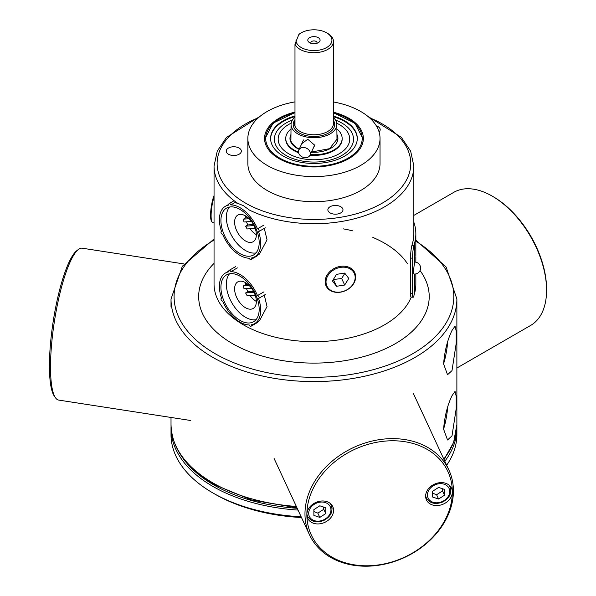 <?xml version="1.0" encoding="UTF-8"?>
<svg xmlns="http://www.w3.org/2000/svg" width="596" height="596" viewBox="0 0 596 596"><rect width="100%" height="100%" fill="white"/><g stroke="black" fill="none" stroke-linecap="round" stroke-linejoin="round"><path stroke-width="0.89" d="M447.693 407.09A24.592 5.2 -81.2 0 1 443.588 429.038M447.693 341.836A24.592 5.2 -81.2 0 1 443.588 363.784M452.006 435.87L447.536 439.982L443.588 429.187C444.653 416.291 447.462 405.131 452.006 395.714L455.053 391.386L456.201 396.28L456.201 408.647L452.006 435.87M452.006 370.615L447.536 374.728L443.588 363.933C444.653 351.037 447.462 339.876 452.006 330.46L455.053 326.131L456.201 331.026L456.201 343.393L452.006 370.615M234.72 202.67L237.625 203.266L243.488 205.724L249.486 210.112A99.897 57.678 0 0 0 384.584 206.827A99.897 57.678 0 0 0 413.848 166.046L410.644 151.123L401.361 137.356L367.747 116.28M264.289 228.38L267.038 239.808L259.431 254.075L254.648 256.839A29.204 16.859 -120 0 0 258.537 231.62A1.535 0.887 60 0 0 258.798 231.546L265.317 227.784M264.289 295.139L267.038 306.567L259.431 320.834L254.648 323.598A29.204 16.859 -120 0 0 258.537 298.38A1.535 0.887 60 0 0 258.798 298.305L265.317 294.543M247.861 138.436L247.861 163.535A66.089 38.151 0 0 0 267.217 190.519A66.089 38.151 0 0 0 339.236 198.788A66.089 38.151 0 0 0 380.032 163.535L380.032 138.436A66.089 38.151 180 0 1 339.236 173.689A66.089 38.151 180 0 1 267.217 165.42A66.089 38.151 180 0 1 247.861 138.436A66.089 38.151 180 0 1 294.983 101.886M379.071 131.939A7.554 4.366 0 0 0 380.188 129.652A7.554 4.366 0 0 0 377.976 126.568A7.554 4.366 0 0 0 376.337 125.853M226.48 150.006A7.554 4.366 0 0 0 226.227 151.138A7.554 4.366 0 0 0 233.781 155.496A7.554 4.366 0 0 0 241.335 151.138A7.554 4.366 0 0 0 234.772 146.81A7.554 4.366 0 0 0 226.48 150.006M337.381 214.031A7.554 4.366 0 0 0 342.983 209.822A7.554 4.366 0 0 0 335.429 205.456A7.554 4.366 0 0 0 327.867 209.822A7.554 4.366 0 0 0 337.381 214.031M333.462 112.234A49.408 28.526 180 0 1 363.359 138.436A49.408 28.526 180 0 1 332.859 164.794A49.408 28.526 180 0 1 279.01 158.611A49.408 28.526 180 0 1 264.535 138.436A49.408 28.526 180 0 1 294.983 112.1M333.462 101.983A66.089 38.151 180 0 1 380.032 138.436M298.827 34.561A17.984 10.385 180 0 1 301.233 32.84L300.146 33.465A19.519 11.272 0 0 0 299.833 33.652L298.827 34.561L294.983 44.104L294.983 126.173A19.519 11.272 180 0 1 294.431 123.506A19.519 11.272 180 0 1 294.983 120.839M294.983 121.845A19.519 11.272 0 0 0 294.446 124.005M294.983 44.104A19.519 11.272 0 0 0 316.275 52.627A19.519 11.272 0 0 0 333.462 41.437A19.519 11.272 0 0 0 327.748 33.465L326.66 32.84A17.984 10.385 180 0 1 321.229 49.677A17.984 10.385 180 0 1 295.988 40.684M301.233 32.84A17.984 10.385 180 0 1 326.66 32.84M294.983 117.099A22.901 13.224 0 0 0 291.049 124.445A22.901 13.224 0 0 0 310.903 137.616A22.901 13.224 0 0 0 336.07 127.931A22.901 13.224 0 0 0 336.844 124.445A22.901 13.224 0 0 0 333.462 117.598M312.781 149.164L314.77 145.282L307.797 139.27L301.777 143.658M316.819 43.322A3.077 1.773 0 0 0 317.02 42.688A3.077 1.773 0 0 0 314.345 40.93A3.077 1.773 0 0 0 310.978 42.234A3.077 1.773 0 0 0 310.874 42.688A3.077 1.773 0 0 0 311.075 43.322M308.005 39.262A6.146 3.546 180 0 1 317.02 37.108A6.146 3.546 180 0 1 318.294 42.688A6.146 3.546 180 0 1 309.6 42.688A6.146 3.546 180 0 1 308.005 39.262M546.569 288.993A75.312 43.478 -120 0 0 493.317 196.762L492.229 196.136A76.847 44.365 60 0 1 542.434 263.849A76.847 44.365 60 0 1 530.649 325.431L456.879 368.023M413.848 215.402L453.809 192.329A76.847 44.365 60 0 1 492.229 196.136M78.411 249.448L76.765 250.715A75.312 15.913 98.8 0 0 49.431 365.899A75.312 15.913 98.8 0 0 54.281 396.042L55.465 397.741A76.847 16.241 -81.2 0 1 50.518 366.987A76.847 16.241 -81.2 0 1 78.411 249.448A76.847 16.241 -81.2 0 1 82.159 248.189L184.052 263.954M190.787 420.515L58.661 400.08A76.847 16.241 -81.2 0 1 55.465 397.741M333.581 510.392A13.835 10.907 -24.9 0 1 322.548 523.221A13.835 10.907 -24.9 0 1 307.67 518.282A13.835 10.907 -24.9 0 1 306.858 514.527A13.835 10.907 -24.9 0 1 317.884 501.698A13.835 10.907 -24.9 0 1 332.769 506.637A13.835 10.907 -24.9 0 1 333.581 510.392M425.618 496.155A13.835 10.907 -24.9 0 1 436.652 483.326A13.835 10.907 -24.9 0 1 451.53 488.266A13.835 10.907 -24.9 0 1 452.342 492.02A13.835 10.907 -24.9 0 1 441.316 504.849A13.835 10.907 -24.9 0 1 426.438 499.91A13.835 10.907 -24.9 0 1 425.618 496.155M306.858 514.527A75.312 59.391 -24.9 0 1 379.6 441.785A75.312 59.391 -24.9 0 1 452.342 492.02A75.312 59.391 -24.9 0 1 379.6 564.762A75.312 59.391 -24.9 0 1 306.858 514.527M453.429 490.933A76.847 60.606 155.1 0 0 448.907 470.065A76.847 60.606 155.1 0 0 353.689 447.44A76.847 60.606 155.1 0 0 309.495 534.768A76.847 60.606 155.1 0 0 392.161 562.192A76.847 60.606 155.1 0 0 453.429 490.933M214.046 222.777L212.787 222.599A15.794 3.338 -81.2 0 1 212.131 222.137A15.794 3.338 -81.2 0 1 211.103 215.797A15.794 3.338 -81.2 0 1 214.046 197.067M214.046 195.585A15.079 3.189 98.8 0 0 210.582 215.29A15.079 3.189 98.8 0 0 211.565 221.34L212.131 222.137M344.682 273.08L348.764 278.429L344.682 285.037L336.517 286.296L332.434 280.954L336.517 274.346L344.682 273.08M333.306 279.539L341.65 278.503L344.853 273.311M336.517 286.296L333.484 279.77M344.682 285.037L341.65 278.503M355.67 276.924A15.794 12.456 155.1 0 0 354.62 272.379A15.794 12.456 155.1 0 0 335.161 267.984A15.794 12.456 155.1 0 0 325.967 285.678A15.794 12.456 155.1 0 0 342.901 291.623A15.794 12.456 155.1 0 0 355.67 276.924M355.164 277.438A15.079 11.89 -24.9 0 1 333.313 291.481A15.079 11.89 -24.9 0 1 333.313 270.152A15.079 11.89 -24.9 0 1 355.164 277.438M249.158 285.484L243.444 285.909A15.369 8.873 60 0 0 244.017 288.747L251.497 288.196M243.444 285.909L245.612 284.657L248.063 284.471M245.477 282.623A15.369 8.873 -120 0 0 245.612 284.657M246.513 288.561A15.369 8.873 -120 0 0 247.794 291.697L253.471 291.273M255.185 295.124L247.176 295.72A15.369 8.873 60 0 1 245.619 292.949L254.015 292.331M245.619 292.949L247.794 291.697M250.059 295.504A15.369 8.873 -120 0 0 256.347 301.449M240.143 281.163A15.369 8.873 60 0 1 254.134 292.584A15.369 8.873 60 0 1 253.166 308.482A15.369 8.873 60 0 1 237.797 299.609A15.369 8.873 60 0 1 237.797 281.863A15.369 8.873 60 0 1 240.143 281.163M237.379 267.887L230.861 271.657A1.535 0.887 60 0 0 229.132 270.361L235.651 266.591M254.648 323.598A29.204 16.859 -120 0 1 251.125 324.827A1.535 0.887 60 0 1 250.961 326.265A1.535 0.887 60 0 1 249.232 324.969A29.204 16.859 -120 0 1 222.621 301.047A1.535 0.887 60 0 1 221.205 299.922A1.535 0.887 60 0 1 221.295 298.313A1.535 0.887 60 0 1 221.556 298.246A29.204 16.859 -120 0 1 225.444 273.02A29.204 16.859 -120 0 1 228.968 271.798A1.535 0.887 60 0 1 229.132 270.361M230.861 271.657A29.204 16.859 -120 0 1 257.472 295.579A1.535 0.887 60 0 1 258.887 296.696A1.535 0.887 60 0 1 258.798 298.305M230.645 273.653A27.051 15.615 60 0 1 255.282 293.746A27.051 15.615 60 0 1 253.576 321.736A27.051 15.615 60 0 1 226.525 306.12A27.051 15.615 60 0 1 226.525 274.883A27.051 15.615 60 0 1 230.645 273.653M257.472 295.579L263.991 291.809M229.512 273.795A27.051 15.615 -120 0 0 231.956 302.984A27.051 15.615 -120 0 0 256.012 319.694M249.158 218.725L243.444 219.149A15.369 8.873 60 0 0 244.017 221.988L251.497 221.436M243.444 219.149L245.612 217.898L248.063 217.711M245.477 215.864A15.369 8.873 -120 0 0 245.612 217.898M246.513 221.801A15.369 8.873 -120 0 0 247.794 224.938L253.471 224.513M255.185 228.365L247.176 228.961A15.369 8.873 60 0 1 245.619 226.189L254.015 225.571M245.619 226.189L247.794 224.938M250.059 228.745A15.369 8.873 -120 0 0 256.347 234.69M240.143 214.404A15.369 8.873 60 0 1 254.134 225.817A15.369 8.873 60 0 1 253.166 241.723A15.369 8.873 60 0 1 237.797 232.85A15.369 8.873 60 0 1 237.797 215.104A15.369 8.873 60 0 1 240.143 214.404M235.852 202.014L230.861 204.897A1.535 0.887 60 0 0 229.132 203.594L234.116 200.718M254.648 256.839A29.204 16.859 -120 0 1 251.125 258.068A1.535 0.887 60 0 1 250.961 259.506A1.535 0.887 60 0 1 249.232 258.21A29.204 16.859 -120 0 1 222.621 234.288A1.535 0.887 60 0 1 221.205 233.163A1.535 0.887 60 0 1 221.295 231.553A1.535 0.887 60 0 1 221.556 231.486A29.204 16.859 -120 0 1 225.444 206.261A29.204 16.859 -120 0 1 228.968 205.031A1.535 0.887 60 0 1 229.132 203.594M230.861 204.897A29.204 16.859 -120 0 1 257.472 228.819A1.535 0.887 60 0 1 258.887 229.937A1.535 0.887 60 0 1 258.798 231.546M230.645 206.886A27.051 15.615 60 0 1 255.282 226.987A27.051 15.615 60 0 1 253.576 254.976A27.051 15.615 60 0 1 226.525 239.361A27.051 15.615 60 0 1 226.525 208.123A27.051 15.615 60 0 1 230.645 206.886M257.472 228.819L263.991 225.05M229.512 207.035A27.051 15.615 -120 0 0 231.956 236.225A27.051 15.615 -120 0 0 256.012 252.928M313.883 515.421L313.883 509.625L319.821 505.803L325.759 507.785L325.759 513.581L319.821 517.395L313.883 515.421M313.883 511.562L317.832 513.111L323.77 509.297L325.759 513.581M317.832 513.111L319.821 517.395M323.77 509.297L323.643 507.077M432.644 497.049L432.644 491.253L438.582 487.431L444.519 489.413L444.519 495.209L438.582 499.023L432.644 497.049M432.644 493.19L436.592 494.74L442.537 490.925L444.519 495.209M436.592 494.74L438.582 499.023M442.537 490.925L442.411 488.705M415.844 273.922L415.844 284.009A101.894 58.833 180 0 1 414.607 293.157L413.937 295.609A9.223 1.17 -84.8 0 1 413.103 297.262A9.223 1.17 -84.8 0 1 412.499 293.344L412.499 258.202A9.223 1.17 -84.8 0 1 413.937 245.418L414.607 242.959A101.894 58.833 0 0 0 415.844 233.811A101.894 58.833 0 0 0 413.848 222.219M415.792 248.592L415.844 244.852L415.792 248.592M415.822 250.432L415.844 247.988M415.837 262.195A101.901 58.833 0 0 0 415.844 261.421A101.901 58.833 180 0 1 415.837 262.195M415.837 258.858L415.844 256.667L415.837 258.858A101.901 58.833 0 0 0 415.844 258.306L415.844 257.092M415.844 255.535L415.829 253.896A101.901 58.833 0 0 0 415.844 253.36L415.844 253.36A101.901 58.833 180 0 1 415.837 253.896L415.844 255.535M413.103 297.262L411.128 297.084A9.223 1.17 -84.8 0 1 410.525 293.157L410.525 258.023A9.223 1.17 -84.8 0 1 411.963 245.239L412.633 242.781A99.897 57.678 0 0 0 413.848 233.811L413.848 166.046M415.829 249.776L415.844 245.396M415.844 260.959A101.901 58.833 180 0 1 415.844 261.421L415.844 258.463M415.844 255.006L415.844 249.515M343.147 228.849A99.897 57.678 180 0 1 352.862 230.883M372.843 237.417A99.897 57.678 180 0 1 407.455 263.708M413.788 268.744A5.997 0.76 95.2 0 0 414.064 274.026A5.997 5.997 0 0 0 420.575 268.602A5.997 5.997 0 0 0 415.144 262.091A5.997 0.76 95.2 0 0 413.788 268.744M301.434 147.801A6.146 4.85 24.9 0 1 308.221 149.358A6.146 4.85 24.9 0 1 309.98 155.198A6.146 4.85 24.9 0 1 302.358 157.009A6.146 4.85 24.9 0 1 298.827 150.021A6.146 4.85 24.9 0 1 301.434 147.801M294.983 115.937A43.344 25.025 0 0 0 270.606 138.436A43.344 25.025 0 0 0 295.489 161.084A43.344 25.025 0 0 0 341.575 157.724A43.344 25.025 0 0 0 357.287 138.436A43.344 25.025 0 0 0 333.462 116.101M357.287 138.555A43.344 25.025 0 0 0 333.462 116.324M294.983 116.168A43.344 25.025 0 0 0 270.606 138.555M310.263 154.58A28.206 16.286 0 0 0 331.92 150.989A28.206 16.286 0 0 0 342.149 138.436A28.206 16.286 0 0 0 336.889 128.967M291.004 128.967A28.206 16.286 0 0 0 285.745 138.436A28.206 16.286 0 0 0 298.477 152.054M309.957 155.236A28.206 16.286 0 0 0 331.92 151.667A28.206 16.286 0 0 0 342.149 139.114L342.149 138.436M285.745 138.436L285.745 139.114A28.206 16.286 0 0 0 298.596 152.777M291.161 123.193A35.775 20.651 0 0 0 286.378 152.278A35.775 20.651 0 0 0 336.747 155.035A35.775 20.651 0 0 0 336.733 123.193M292.36 120.094A39.559 22.834 0 0 0 282.079 152.762A39.559 22.834 0 0 0 339.161 156.83A39.559 22.834 0 0 0 335.533 120.094M357.287 138.779A43.344 25.025 0 0 0 333.462 116.779M294.983 116.615A43.344 25.025 0 0 0 270.614 138.779M301.151 516.784A142.936 82.524 180 0 1 276.954 514.303A142.936 82.524 180 0 1 212.876 492.944L215.052 494.196A139.859 80.743 0 0 0 277.751 515.1A139.859 80.743 0 0 0 301.501 517.529M212.876 492.944A142.936 82.524 180 0 1 171.015 434.596L171.015 428.07A142.936 82.524 0 0 0 276.954 507.777A142.936 82.524 0 0 0 298.037 510.079M444.817 461.252A142.936 82.524 0 0 0 456.879 428.07L456.879 434.596A142.936 82.524 180 0 1 446.665 465.23M456.879 428.07A142.936 82.524 0 0 0 456.849 426.326M171.045 426.326A142.936 82.524 0 0 0 171.015 428.07M297.218 508.306A141.706 81.808 180 0 1 277.274 506.086A141.706 81.808 180 0 1 182.309 457.348M445.584 457.348A141.706 81.808 180 0 1 444.02 459.523M369.46 117.732A96.828 55.905 180 0 1 388.13 199.466A96.828 55.905 180 0 1 245.477 203.065A96.828 55.905 180 0 1 258.433 117.732M260.147 116.28L226.525 137.363L217.249 151.131L214.046 166.046A99.897 57.678 0 0 0 237.625 203.266M411.24 297.099A99.897 57.678 180 0 1 384.584 324.79A99.897 57.678 180 0 1 243.31 324.79A99.897 57.678 180 0 1 214.046 284.009L214.046 166.046M214.046 263.358A115.266 66.551 0 0 0 232.44 343.616A115.266 66.551 0 0 0 378.4 351.729A115.266 66.551 0 0 0 420.053 270.554M415.844 241.246A139.859 80.743 180 0 1 411.307 354.523A139.859 80.743 180 0 1 215.052 353.651A139.859 80.743 180 0 1 214.046 240.046M171.015 306.813L171.015 299.065A142.936 82.524 0 0 0 212.876 357.414A142.936 82.524 0 0 0 350.94 378.773A142.936 82.524 0 0 0 456.879 299.065L446.106 267.001L415.844 240.166M456.879 299.065L456.879 424.553A142.936 82.524 180 0 1 443.797 459.047M296.354 506.451A142.936 82.524 180 0 1 212.876 482.902A142.936 82.524 180 0 1 171.015 424.553L171.015 417.461M333.462 41.437L333.462 123.506A19.519 11.272 180 0 1 332.799 126.426A19.519 11.272 180 0 1 313.72 134.778A19.519 11.272 180 0 1 294.983 126.173M314.77 145.282L314.315 144.947M294.983 119.654A20.748 11.98 0 0 0 307.029 135.806A20.748 11.98 0 0 0 333.991 127.611A20.748 11.98 0 0 0 333.462 120.444M306.88 513.856A13.067 10.303 155.1 0 0 307.573 516.248C311.082 521.828 316.558 523.199 323.986 520.345C330.84 516.486 333.268 511.45 331.272 505.244A13.067 10.303 155.1 0 0 329.901 503.173M332.039 508.79A13.067 10.303 155.1 0 0 331.272 505.244L330.556 503.709M319.821 502.19A11.525 9.089 -24.9 0 1 329.461 514.817A11.525 9.089 -24.9 0 1 310.181 517.797A11.525 9.089 -24.9 0 1 319.821 502.19M425.648 495.485A13.067 10.303 155.1 0 0 426.334 497.869C429.85 503.456 435.318 504.827 442.746 501.974C449.6 498.114 452.029 493.078 450.04 486.872A13.067 10.303 155.1 0 0 448.661 484.801M450.807 490.419A13.067 10.303 155.1 0 0 450.04 486.872L449.324 485.338M438.582 483.818A11.525 9.089 -24.9 0 1 448.229 496.446A11.525 9.089 -24.9 0 1 428.941 499.426A11.525 9.089 -24.9 0 1 438.582 483.818M414.607 263.164L414.607 242.959M414.607 293.157L414.607 274.056M410.525 293.157L412.499 293.344M410.525 258.023L412.499 258.202M411.963 245.239L413.937 245.418M362.465 143.845A49.177 28.392 0 0 0 363.128 139.196L354.985 123.283L333.462 112.763M264.766 141.192L264.766 139.196A49.177 28.392 0 0 0 265.429 143.845M294.983 112.815A48.261 27.863 0 0 0 276.76 156.197A48.261 27.863 0 0 0 352.422 155.258A48.261 27.863 0 0 0 333.462 112.957M311.447 152.032L329.543 148.672L337.001 139.196A23.05 13.313 0 0 0 336.971 138.503M290.923 138.503A23.05 13.313 0 0 0 290.893 139.196C290.2 140.85 291.898 143.539 296.003 147.257L299.244 149.112M290.96 134.51A23.974 13.842 0 0 0 295.474 147.264A23.974 13.842 0 0 0 299.147 149.328M311.365 152.204A23.974 13.842 0 0 0 336.934 134.51M171.015 299.065L182.339 266.233L214.046 239.003M296.979 507.785L251.907 500.118L213.517 484.31C185.937 468.046 171.767 448.125 171.015 424.553M456.879 424.553L453.601 442.5L443.99 459.479M291.049 124.445L290.915 139.725M336.844 124.445L336.978 139.725M448.907 470.065L413.505 393.785M309.495 534.768L274.093 458.488M250.961 326.265L257.487 322.503M225.444 273.02L228.812 271.076M250.961 259.506L257.487 255.744M225.444 206.261L228.812 204.316M307.573 516.248L306.858 514.706M426.334 497.869L425.626 496.334M415.844 244.755L415.844 233.811M415.844 261.421L415.844 262.195M415.844 256.667L415.844 257.517M303.491 139.963L298.827 150.021M314.755 144.903L309.98 155.198M363.128 141.192L363.128 139.196M294.983 112.622L273.08 123.141L264.766 139.196"/></g></svg>

